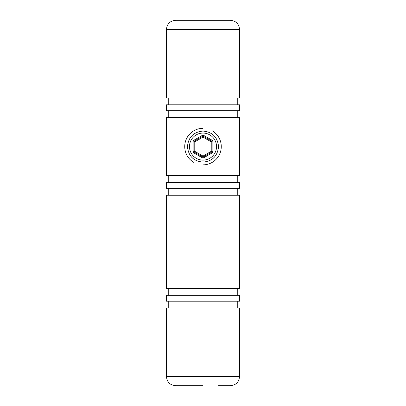 <?xml version="1.0" encoding="UTF-8"?>
<svg xmlns="http://www.w3.org/2000/svg" width="406" height="406" viewBox="0 0 406 406"><rect width="100%" height="100%" fill="white"/><g stroke="black" fill="none" stroke-linecap="round" stroke-linejoin="round"><path stroke-width="0.61" d="M203 162.121C193.55 161.202 188.374 156.026 187.47 146.602C188.379 137.147 193.555 131.965 203 131.062C212.455 131.98 217.631 137.152 218.529 146.586C217.631 156.031 212.455 161.207 203 162.121M239.54 376.565L239.54 308.052L166.46 308.052L166.46 376.565L239.54 376.565C238.997 382.112 235.952 385.157 230.405 385.7L218.529 385.7M166.46 29.435C167.003 23.888 170.048 20.843 175.595 20.3L230.405 20.3C235.952 20.843 238.997 23.888 239.54 29.435L166.46 29.435L166.46 97.947L239.54 97.947L239.54 29.435M239.54 295.263L166.46 295.263L166.46 301.201L239.54 301.201L239.54 295.263M239.54 195.235L166.46 195.235L166.46 288.412L239.54 288.412L239.54 195.235M239.54 182.446L166.46 182.446L166.46 188.384L239.54 188.384L239.54 182.446M239.54 117.588L166.46 117.588L166.46 175.595L239.54 175.595L239.54 117.588M239.54 104.799L166.46 104.799L166.46 110.736L239.54 110.736L239.54 104.799M203 385.7L175.595 385.7C170.048 385.157 167.003 382.112 166.46 376.565M209.76 134.878A13.525 13.525 0 0 0 191.287 139.831A13.525 13.525 0 0 0 196.24 158.304A13.525 13.525 0 0 0 214.713 153.351A13.525 13.525 0 0 0 209.76 134.878M193.865 162.415A18.27 18.27 0 0 1 203 128.321M212.135 130.768A18.27 18.27 0 0 1 203 164.861M213.048 141.846L213.048 151.336A1.827 1.827 0 0 1 212.135 152.92L203.913 157.665L203.457 156.873L211.678 152.128L211.221 151.336L211.221 141.846L213.048 141.846A1.827 1.827 0 0 0 212.135 140.263L203.913 135.518A1.827 1.827 0 0 0 202.086 135.518L193.865 140.263A1.827 1.827 0 0 0 192.951 141.846L192.951 151.336A1.827 1.827 0 0 0 193.865 152.92L194.322 152.128L202.543 156.873L203 156.087L211.221 151.336L212.135 151.336L212.135 141.846A0.913 0.913 0 0 0 211.678 141.055L203.457 136.309L203.913 135.518M212.135 141.846A0.913 0.913 0 0 0 211.678 141.055L211.221 141.846L203 137.096L194.778 141.846L193.865 141.846L193.865 151.336L194.778 151.336L203 156.087L203.457 156.873A0.913 0.913 0 0 1 202.543 156.873A0.913 0.913 0 0 0 203.457 156.873M203.457 136.309A0.913 0.913 0 0 0 202.543 136.309A0.913 0.913 0 0 1 203.457 136.309L203 137.096L202.543 136.309L194.322 141.055L193.865 140.263M212.135 151.336A0.913 0.913 0 0 1 211.678 152.128A0.913 0.913 0 0 0 212.135 151.336L213.048 151.336M194.322 152.128A0.913 0.913 0 0 1 193.865 151.336A0.913 0.913 0 0 0 194.322 152.128L194.778 151.336L194.778 141.846L194.322 141.055A0.913 0.913 0 0 0 193.865 141.846A0.913 0.913 0 0 1 194.322 141.055M193.865 152.92L202.086 157.665A1.827 1.827 0 0 0 203.913 157.665M211.678 141.055L212.135 140.263M212.135 152.92L211.678 152.128M202.543 136.309L202.086 135.518M202.086 157.665L202.543 156.873M193.865 141.846L192.951 141.846M192.951 151.336L193.865 151.336M237.256 301.201L237.256 308.052M237.256 288.412L237.256 295.263M237.256 188.384L237.256 195.235M237.256 175.595L237.256 182.446M237.256 110.736L237.256 117.588M237.256 97.947L237.256 104.799M168.744 97.947L168.744 104.799M168.744 110.736L168.744 117.588M168.744 175.595L168.744 182.446M168.744 188.384L168.744 195.235M168.744 288.412L168.744 295.263M168.744 301.201L168.744 308.052"/></g></svg>
